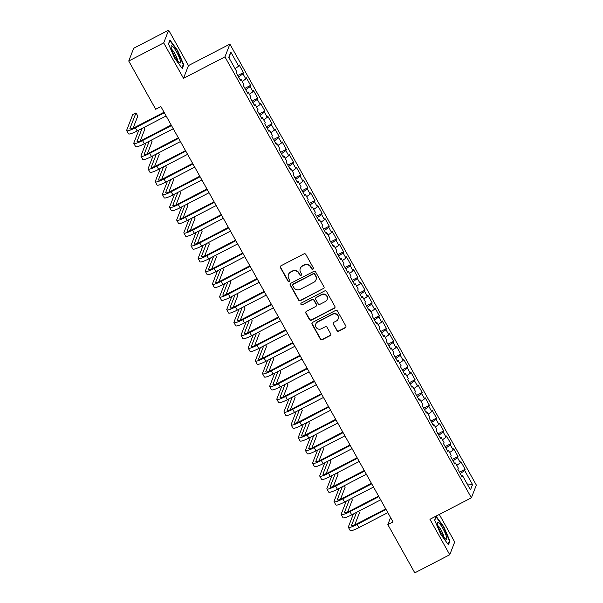 <?xml version="1.0" encoding="UTF-8"?>
<svg xmlns="http://www.w3.org/2000/svg" width="603" height="603" viewBox="0 0 603 603"><rect width="100%" height="100%" fill="white"/><g stroke="black" fill="none" stroke-linecap="round" stroke-linejoin="round"><path stroke-width="0.9" d="M312.934 269.194A1.018 0.987 -158.8 0 0 313.334 267.853L305.879 254.504A1.455 1.41 -158.8 0 0 303.904 253.908L281.021 265.765A1.455 1.41 -158.8 0 0 280.455 267.679L287.91 281.028A1.018 0.987 -158.8 0 0 289.757 280.938A1.018 0.987 -158.8 0 0 289.696 280.101L288.724 278.375A4.666 4.522 -158.8 0 1 290.548 272.247L292.455 271.26A4.666 4.522 -158.8 0 1 298.771 273.174L299.736 274.9A1.018 0.987 -158.8 0 0 301.575 274.81A1.018 0.987 -158.8 0 0 301.515 273.981L300.55 272.255A4.666 4.522 -158.8 0 1 302.374 266.127L304.274 265.139A4.666 4.522 -158.8 0 1 310.59 267.046L311.555 268.772A1.018 0.987 -158.8 0 0 312.934 269.194M300.264 268.456L300.4 268.109A4.666 4.522 -158.8 0 1 302.502 265.78L304.409 264.792A4.666 4.522 -158.8 0 1 310.726 266.699L311.691 268.433A1.018 0.987 -158.8 0 0 313.447 268.501M280.448 266.33A1.455 1.41 -158.8 0 0 280.591 267.34L288.046 280.681A1.018 0.987 -158.8 0 0 289.802 280.757M288.445 274.584L288.581 274.237A4.666 4.522 -158.8 0 1 290.684 271.908L292.591 270.92A4.666 4.522 -158.8 0 1 298.9 272.827L299.872 274.553A1.018 0.987 -158.8 0 0 301.628 274.629M336.821 330.557A1.455 1.41 -158.8 0 0 338.796 331.153L345.218 327.828A1.455 1.41 -158.8 0 0 345.783 325.914L337.499 311.088A1.455 1.41 -158.8 0 0 335.524 310.492L312.648 322.349A1.455 1.41 -158.8 0 0 312.075 324.263L320.359 339.082A1.455 1.41 -158.8 0 0 322.334 339.685L330.09 335.667A1.455 1.41 -158.8 0 0 330.655 333.753L327.112 327.406A1.455 1.41 -158.8 0 0 325.138 326.811L321.293 328.801A3.897 3.776 -158.8 0 1 315.784 324.03A3.897 3.776 -158.8 0 1 317.54 322.085L332.6 314.276A3.897 3.776 -158.8 0 1 338.117 319.047A3.897 3.776 -158.8 0 1 336.361 321L333.843 322.296A1.455 1.41 -158.8 0 0 333.278 324.21L336.956 330.21A1.455 1.41 -158.8 0 0 338.931 330.806L345.346 327.482A1.455 1.41 -158.8 0 0 345.926 326.924M393.013 521.927L160.88 106.565L155.695 109.256L128.741 61.016L163.699 42.896L183.508 78.337L224.949 56.863L471.388 497.814L429.947 519.289L449.755 554.73L414.796 572.85L387.835 524.61L393.013 521.927M323.381 288.762A1.455 1.41 -158.8 0 0 323.954 286.847L315.671 272.028A1.455 1.41 -158.8 0 0 313.696 271.433L290.819 283.289A1.455 1.41 -158.8 0 0 290.247 285.204L298.53 300.023A1.455 1.41 -158.8 0 0 300.505 300.618L323.517 288.422A1.455 1.41 -158.8 0 0 324.097 287.857M326.585 291.558L334.869 306.377A1.455 1.41 -158.8 0 1 334.303 308.291L311.419 320.155A1.455 1.41 -158.8 0 1 309.445 319.552L305.902 313.213A1.455 1.41 -158.8 0 1 306.467 311.299L315.746 306.49A1.455 1.41 -158.8 0 0 316.319 304.575L313.967 300.369A1.455 1.41 -158.8 0 0 311.992 299.766L302.337 304.779A1.018 0.987 -158.8 0 1 300.889 303.528A1.018 0.987 -158.8 0 1 301.349 303.015L324.61 290.963A1.455 1.41 -158.8 0 1 326.585 291.558M224.949 56.863L229.894 44.117L476.332 485.068L471.388 497.814M237.755 75.541L243.446 72.594L239.15 64.913L238.675 66.134L230.813 52.062L228.756 57.368L236.625 71.44L236.15 72.662L240.439 80.342L240.914 79.121L243.77 84.239L243.295 85.46L247.592 93.141L248.067 91.912L250.923 97.03L250.449 98.259L254.737 105.932L255.212 104.711L258.076 109.829L257.602 111.05L261.89 118.731L262.365 117.51L265.23 122.628L264.755 123.849L269.044 131.522L269.518 130.301L272.375 135.419L271.908 136.64L276.197 144.321L276.671 143.099L279.528 148.217L279.053 149.438L283.35 157.119L283.817 155.891L286.681 161.016L286.206 162.237L290.495 169.91L290.97 168.689L293.834 173.807L293.36 175.028L297.648 182.709L298.123 181.488L300.987 186.606L300.513 187.827L304.801 195.508L305.276 194.279L308.133 199.397L307.658 200.626L311.955 208.299L312.429 207.078L315.286 212.196L314.811 213.417L319.1 221.097L319.575 219.876L322.439 224.994L321.964 226.215L326.253 233.896L326.728 232.668L329.592 237.786L329.117 239.014L333.406 246.687L333.881 245.466L336.738 250.584L336.27 251.805L340.559 259.486L341.034 258.265L343.891 263.383L343.416 264.604L347.712 272.277L348.18 271.056L351.044 276.174L350.569 277.395L354.858 285.076L355.333 283.855L358.197 288.973L357.722 290.194L362.011 297.874L362.486 296.646L365.35 301.771L364.875 302.992L369.164 310.666L369.639 309.445L372.496 314.562L372.021 315.784L376.317 323.464L376.792 322.243L379.649 327.361L379.174 328.582L383.463 336.263L383.938 335.034L386.802 340.152L386.327 341.381L390.616 349.054L391.091 347.833L393.955 352.951L393.48 354.172L397.769 361.853L398.244 360.632L401.101 365.75L400.633 366.971L404.922 374.651L405.397 373.423L408.254 378.541L407.779 379.769L412.075 387.443L412.542 386.221L415.407 391.339L414.932 392.561L419.221 400.241L419.696 399.02L422.56 404.138L422.085 405.359L426.374 413.032L426.849 411.811L429.713 416.929L429.238 418.15L433.527 425.831L434.002 424.61L436.858 429.728L436.384 430.949L440.68 438.63L441.155 437.409L444.012 442.527L443.537 443.748L447.825 451.421L448.3 450.2L451.165 455.318L450.69 456.539L454.979 464.22L455.453 462.998L458.318 468.116L457.843 469.338L462.132 477.018L462.607 475.79L461.604 476.076M243.446 72.594L242.971 73.815L245.828 78.933L242.233 81.488M244.908 88.34L250.592 85.385L246.303 77.712L245.828 78.933M250.592 85.385L250.124 86.613L252.981 91.731L249.386 94.287M252.054 101.131L257.745 98.183L253.456 90.51L252.981 91.731M257.745 98.183L257.27 99.405L260.134 104.523L256.539 107.078M259.207 113.929L264.898 110.982L260.609 103.301L260.134 104.523M264.898 110.982L264.423 112.203L267.287 117.321L263.692 119.876M266.36 126.72L272.051 123.773L267.762 116.1L267.287 117.321M272.051 123.773L271.576 125.002L274.433 130.12L270.845 132.675M273.513 139.519L279.204 136.572L274.908 128.891L274.433 130.12M279.204 136.572L278.729 137.793L281.586 142.911L277.991 145.466M280.666 152.318L286.35 149.371L282.061 141.69L281.586 142.911M286.35 149.371L285.875 150.592L288.739 155.71L285.144 158.265M287.812 165.109L293.503 162.162L289.214 154.489L288.739 155.71M293.503 162.162L293.028 163.383L295.892 168.508L292.297 171.056M294.965 177.908L300.656 174.96L296.367 167.28L295.892 168.508M300.656 174.96L300.181 176.182L303.038 181.299L299.45 183.855M302.118 190.706L307.809 187.759L303.513 180.078L303.038 181.299M307.809 187.759L307.334 188.98L310.191 194.098L306.595 196.653M309.271 203.497L314.954 200.55L310.666 192.877L310.191 194.098M314.954 200.55L314.487 201.771L317.344 206.889L313.748 209.445M316.417 216.296L322.108 213.349L317.819 205.668L317.344 206.889M322.108 213.349L321.633 214.57L324.497 219.688L320.902 222.243M323.57 229.095L329.261 226.14L324.972 218.467L324.497 219.688M329.261 226.14L328.786 227.369L331.65 232.487L328.055 235.042M330.723 241.886L336.414 238.939L332.125 231.266L331.65 232.487M336.414 238.939L335.939 240.16L338.796 245.278L335.208 247.833M337.876 254.685L343.567 251.737L339.27 244.057L338.796 245.278M343.567 251.737L343.092 252.959L345.949 258.076L342.353 260.632M345.029 267.476L350.712 264.529L346.424 256.855L345.949 258.076M350.712 264.529L350.237 265.757L353.102 270.875L349.506 273.43M352.175 280.274L357.865 277.327L353.577 269.647L353.102 270.875M357.865 277.327L357.391 278.548L360.255 283.666L356.659 286.221M359.328 293.073L365.019 290.126L360.73 282.445L360.255 283.666M365.019 290.126L364.544 291.347L367.4 296.465L363.813 299.02M366.481 305.864L372.172 302.917L367.875 295.244L367.4 296.465M372.172 302.917L371.697 304.138L374.553 309.264L370.958 311.811M373.634 318.663L379.317 315.716L375.028 308.035L374.553 309.264M379.317 315.716L378.85 316.937L381.707 322.055L378.111 324.61M380.779 331.462L386.47 328.514L382.181 320.834L381.707 322.055M386.47 328.514L385.995 329.735L388.86 334.853L385.264 337.409M387.933 344.253L393.623 341.306L389.334 333.632L388.86 334.853M393.623 341.306L393.148 342.527L396.013 347.645L392.417 350.2M395.086 357.051L400.776 354.104L396.488 346.424L396.013 347.645M400.776 354.104L400.302 355.325L403.158 360.443L399.57 362.998M402.239 369.85L407.93 366.895L403.633 359.222L403.158 360.443M407.93 366.895L407.455 368.124L410.311 373.242L406.716 375.797M409.392 382.641L415.075 379.694L410.786 372.021L410.311 373.242M415.075 379.694L414.6 380.915L417.464 386.033L413.869 388.588M416.537 395.44L422.228 392.493L417.939 384.812L417.464 386.033M422.228 392.493L421.753 393.714L424.618 398.832L421.022 401.387M423.69 408.239L429.381 405.284L425.092 397.611L424.618 398.832M429.381 405.284L428.906 406.512L431.763 411.63L428.175 414.186M430.844 421.03L436.534 418.083L432.238 410.402L431.763 411.63M436.534 418.083L436.059 419.304L438.916 424.422L435.321 426.977M437.997 433.828L443.68 430.881L439.391 423.2L438.916 424.422M443.68 430.881L443.213 432.102L446.069 437.22L442.474 439.775M445.142 446.619L450.833 443.672L446.544 435.999L446.069 437.22M450.833 443.672L450.358 444.901L453.222 450.019L449.627 452.567M452.295 459.418L457.986 456.471L453.697 448.79L453.222 450.019M457.986 456.471L457.511 457.692L460.375 462.81L456.78 465.365M459.448 472.217L465.139 469.27L460.85 461.589L460.375 462.81M465.139 469.27L464.664 470.491L472.533 484.563L470.476 489.87L462.607 475.79M455.453 462.998L454.451 463.277M464.664 470.491L460.24 473.634M472.533 484.563L467.137 483.9M448.3 450.2L447.305 450.479M457.511 457.692L453.087 460.835M441.155 437.409L440.152 437.688M450.358 444.901L445.941 448.044M434.002 424.61L432.999 424.889M443.213 432.102L438.788 435.245M426.849 411.811L425.846 412.098M436.059 419.304L431.635 422.447M419.696 399.02L418.701 399.299M428.906 406.512L424.482 409.656M412.542 386.221L411.548 386.5M421.753 393.714L417.336 396.857M405.397 373.423L404.394 373.709M414.6 380.915L410.183 384.058M398.244 360.632L397.241 360.911M407.455 368.124L403.03 371.267M391.091 347.833L390.088 348.112M400.302 355.325L395.877 358.468M383.938 335.034L382.943 335.321M393.148 342.527L388.724 345.67M376.792 322.243L375.79 322.522M385.995 329.735L381.578 332.879M369.639 309.445L368.637 309.723M378.85 316.937L374.425 320.08M362.486 296.646L361.483 296.932M371.697 304.138L367.272 307.289M355.333 283.855L354.338 284.134M364.544 291.347L360.119 294.49M348.18 271.056L347.185 271.342M357.391 278.548L352.974 281.691M341.034 258.265L340.032 258.544M350.237 265.757L345.821 268.9M333.881 245.466L332.879 245.745M343.092 252.959L338.667 256.102M326.728 232.668L325.726 232.954M335.939 240.16L331.514 243.303M319.575 219.876L318.58 220.155M328.786 227.369L324.361 230.512M312.429 207.078L311.427 207.357M321.633 214.57L317.216 217.713M305.276 194.279L304.274 194.565M314.487 201.771L310.063 204.914M298.123 181.488L297.121 181.767M307.334 188.98L302.91 192.123M290.97 168.689L289.975 168.968M300.181 176.182L295.756 179.325M283.817 155.891L282.822 156.177M293.028 163.383L288.611 166.534M276.671 143.099L275.669 143.378M285.875 150.592L281.458 153.735M269.518 130.301L268.516 130.587M278.729 137.793L274.305 140.936M262.365 117.51L261.363 117.789M271.576 125.002L267.152 128.145M255.212 104.711L254.217 104.99M264.423 112.203L259.999 115.346M248.067 91.912L247.064 92.199M257.27 99.405L252.853 102.548M240.914 79.121L239.911 79.4M250.124 86.613L245.7 89.757M242.971 73.815L238.547 76.958M390.571 517.555L387.835 524.61M449.755 554.73L454.7 541.984L439.301 514.434M183.508 78.337L188.453 65.591L168.644 30.15L163.699 42.896M168.644 30.15L133.678 48.27L128.741 61.016M188.453 65.591L229.894 44.117M230.813 52.062L229.019 57.835M238.675 66.134L235.087 68.689M183.757 64.74L177.606 50.471L169.956 40.039L168.471 43.876L174.629 58.144L182.272 68.576L183.757 64.74L183.048 65.109M436.135 516.304L434.642 520.14L440.801 534.409L448.444 544.841L449.936 541.004L443.778 526.736L436.135 516.304M290.239 283.847A1.455 1.41 -158.8 0 0 290.382 284.857L298.666 299.676A1.455 1.41 -158.8 0 0 300.641 300.279L323.517 288.422M314.66 274.335A1.018 0.987 -158.8 0 0 313.281 273.913L293.194 284.322A1.018 0.987 -158.8 0 0 292.802 285.664L293.819 287.48A4.666 4.522 -158.8 0 0 300.128 289.395L313.861 282.279A4.666 4.522 -158.8 0 0 315.678 276.151L314.796 273.988A1.018 0.987 -158.8 0 0 313.417 273.566L313.281 273.913M292.734 284.835L292.87 284.488A1.018 0.987 -158.8 0 1 293.329 283.975L313.417 273.566M315.964 279.95L316.093 279.604A4.666 4.522 -158.8 0 0 315.814 275.812L315.678 276.151M314.796 273.988L315.814 275.812M305.894 311.857A1.455 1.41 -158.8 0 0 306.038 312.867L309.58 319.213A1.455 1.41 -158.8 0 0 311.555 319.809L334.431 307.952A1.455 1.41 -158.8 0 0 335.012 307.387M316.409 305.759L316.537 305.412A1.455 1.41 -158.8 0 0 316.454 304.229L314.103 300.023A1.455 1.41 -158.8 0 0 312.128 299.427L302.337 304.779M300.972 303.362A1.018 0.987 -158.8 0 0 302.465 304.432M325.379 301.5A3.897 3.776 -158.8 0 0 326.042 295.319A3.897 3.776 -158.8 0 0 321.625 294.777L316.319 297.528A1.455 1.41 -158.8 0 0 315.746 299.442L318.098 303.648A1.455 1.41 -158.8 0 0 320.072 304.251L325.379 301.5M327.135 299.548L327.271 299.209A3.897 3.776 -158.8 0 0 321.753 294.437L321.625 294.777M315.655 298.259L315.791 297.912A1.455 1.41 -158.8 0 1 316.447 297.181L321.753 294.437M333.271 322.861A1.455 1.41 -158.8 0 0 333.414 323.871L336.956 330.21M338.117 319.047L338.253 318.701A3.897 3.776 -158.8 0 0 332.735 313.929L332.6 314.276M315.784 324.03L315.912 323.69A3.897 3.776 -158.8 0 1 317.675 321.738L332.735 313.929M312.068 322.914A1.455 1.41 -158.8 0 0 312.211 323.924L320.495 338.743A1.455 1.41 -158.8 0 0 322.469 339.338L330.225 335.321A1.455 1.41 -158.8 0 0 330.798 334.763M449.22 541.373L449.936 541.004M133.097 128.138L137.778 116.085L135.992 112.882L132.75 114.562L126.683 130.218A11.14 1.801 -29.2 0 0 126.668 130.617A11.14 1.801 -29.2 0 0 135.389 127.768L164.34 112.761M126.668 130.617L128.454 133.813A11.14 1.801 -29.2 0 0 137.175 130.964L166.127 115.964M164.039 112.233L135.728 126.901A7.424 1.198 150.8 0 1 129.909 128.808A7.424 1.198 150.8 0 1 129.916 128.537L135.992 112.882M138.841 130.105L133.828 143.009A11.14 1.801 -29.2 0 0 133.821 143.416A11.14 1.801 -29.2 0 0 142.542 140.559L171.493 125.56M133.821 143.416L135.607 146.612A11.14 1.801 -29.2 0 0 144.328 143.763L173.28 128.756M171.192 125.025L142.873 139.7A7.424 1.198 150.8 0 1 137.062 141.599A7.424 1.198 150.8 0 1 137.069 141.336L142.074 128.424M140.25 140.936L144.931 128.876L144.094 127.384M145.986 142.903L140.981 155.808A11.14 1.801 -29.2 0 0 140.974 156.207A11.14 1.801 -29.2 0 0 149.695 153.358L178.639 138.358M140.974 156.207L142.76 159.411A11.14 1.801 -29.2 0 0 151.481 156.554L180.433 141.554M178.345 137.823L150.026 152.499A7.424 1.198 150.8 0 1 144.215 154.398A7.424 1.198 150.8 0 1 144.223 154.127L149.227 141.223M147.403 153.735L152.077 141.675L151.24 140.175M180.312 60.526A9.656 1.824 62.6 0 0 175.081 49.491A9.656 1.824 62.6 0 0 171.124 46.642A9.656 1.824 62.6 0 0 171.395 48.361A9.656 1.824 62.6 0 0 175.028 56.757A9.656 1.824 62.6 0 0 179.506 62.802A9.656 1.824 62.6 0 0 180.312 60.526M177.553 60.707A6.61 1.251 62.6 0 0 177.372 59.403A6.61 1.251 62.6 0 0 174.795 53.494A6.61 1.251 62.6 0 0 171.712 49.438M168.554 44.072L169.888 40.62L177.297 50.727L183.259 64.544L181.895 68.064M446.491 536.791A9.656 1.824 62.6 0 0 441.253 525.756A9.656 1.824 62.6 0 0 437.303 522.907A9.656 1.824 62.6 0 0 437.574 524.625A9.656 1.824 62.6 0 0 441.208 533.022A9.656 1.824 62.6 0 0 445.677 539.067A9.656 1.824 62.6 0 0 446.491 536.791M443.725 536.971A6.61 1.251 62.6 0 0 443.552 535.668A6.61 1.251 62.6 0 0 440.974 529.758A6.61 1.251 62.6 0 0 437.891 525.703M434.725 520.336L436.067 516.884L443.476 526.992L449.439 540.816L448.074 544.328M153.139 155.695L148.134 168.606A11.14 1.801 -29.2 0 0 148.119 169.006A11.14 1.801 -29.2 0 0 156.848 166.157L185.792 151.149M148.119 169.006L149.906 172.202A11.14 1.801 -29.2 0 0 158.634 169.353L187.578 154.353M185.498 150.614L157.179 165.29A7.424 1.198 150.8 0 1 151.361 167.197A7.424 1.198 150.8 0 1 151.368 166.925L156.381 154.021M154.556 166.526L159.23 154.474L158.393 152.974M160.292 168.493L155.288 181.397A11.14 1.801 -29.2 0 0 155.273 181.804A11.14 1.801 -29.2 0 0 163.993 178.948L192.945 163.948M155.273 181.804L157.059 185A11.14 1.801 -29.2 0 0 165.787 182.151L194.731 167.144M192.643 163.413L164.333 178.089A7.424 1.198 150.8 0 1 158.514 179.988A7.424 1.198 150.8 0 1 158.521 179.724L163.526 166.812M161.702 179.325L166.383 167.265L165.546 165.772M167.446 181.284L162.433 194.196A11.14 1.801 -29.2 0 0 162.426 194.596A11.14 1.801 -29.2 0 0 171.146 191.746L200.098 176.739M162.426 194.596L164.212 197.799A11.14 1.801 -29.2 0 0 172.933 194.942L201.884 179.943M199.797 176.212L171.478 190.887A7.424 1.198 150.8 0 1 165.667 192.787A7.424 1.198 150.8 0 1 165.674 192.515L170.679 179.611M168.855 192.123L173.536 180.063L172.699 178.563M174.591 194.083L169.586 206.995A11.14 1.801 -29.2 0 0 169.579 207.394A11.14 1.801 -29.2 0 0 178.3 204.538L207.251 189.538M169.579 207.394L171.365 210.59A11.14 1.801 -29.2 0 0 180.086 207.741L209.037 192.741M206.95 189.003L178.631 203.678A7.424 1.198 150.8 0 1 172.82 205.578A7.424 1.198 150.8 0 1 172.827 205.314L177.832 192.41M176.008 204.914L180.681 192.862L179.845 191.362M181.744 206.882L176.739 219.786A11.14 1.801 -29.2 0 0 176.724 220.185A11.14 1.801 -29.2 0 0 185.453 217.336L214.397 202.337M176.724 220.185L178.518 223.389A11.14 1.801 -29.2 0 0 187.239 220.532L216.191 205.533M214.103 201.801L185.784 216.477A7.424 1.198 150.8 0 1 179.965 218.376A7.424 1.198 150.8 0 1 179.98 218.113L184.985 205.201M183.161 217.713L187.834 205.653L186.998 204.161M188.897 219.673L183.892 232.585A11.14 1.801 -29.2 0 0 183.877 232.984A11.14 1.801 -29.2 0 0 192.598 230.135L221.55 215.128M183.877 232.984L185.664 236.18A11.14 1.801 -29.2 0 0 194.392 233.331L223.336 218.331M221.256 214.6L192.937 229.268A7.424 1.198 150.8 0 1 187.118 231.175A7.424 1.198 150.8 0 1 187.126 230.904L192.138 218M190.314 230.504L194.988 218.452L194.151 216.952M196.05 232.472L191.045 245.376A11.14 1.801 -29.2 0 0 191.03 245.783A11.14 1.801 -29.2 0 0 199.751 242.926L228.703 227.926M191.03 245.783L192.817 248.979A11.14 1.801 -29.2 0 0 201.538 246.13L230.489 231.122M228.401 227.391L200.09 242.067A7.424 1.198 150.8 0 1 194.272 243.966A7.424 1.198 150.8 0 1 194.279 243.702L199.284 230.791M197.46 243.303L202.141 231.251L201.304 229.751M203.203 245.27L198.191 258.174A11.14 1.801 -29.2 0 0 198.183 258.574A11.14 1.801 -29.2 0 0 206.904 255.725L235.856 240.725M198.183 258.574L199.97 261.777A11.14 1.801 -29.2 0 0 208.691 258.921L237.642 243.921M235.554 240.19L207.236 254.865A7.424 1.198 150.8 0 1 201.425 256.765A7.424 1.198 150.8 0 1 201.432 256.494L206.437 243.589M204.613 256.102L209.294 244.042L208.457 242.549M210.349 258.061L205.344 270.973A11.14 1.801 -29.2 0 0 205.337 271.373A11.14 1.801 -29.2 0 0 214.057 268.523L243.001 253.516M205.337 271.373L207.123 274.569A11.14 1.801 -29.2 0 0 215.844 271.719L244.795 256.72M242.708 252.989L214.389 267.657A7.424 1.198 150.8 0 1 208.578 269.564A7.424 1.198 150.8 0 1 208.585 269.292L213.59 256.388M211.766 268.893L216.439 256.84L215.603 255.34M217.502 270.86L212.497 283.764A11.14 1.801 -29.2 0 0 212.482 284.171A11.14 1.801 -29.2 0 0 221.211 281.315L250.155 266.315M212.482 284.171L214.269 287.367A11.14 1.801 -29.2 0 0 222.997 284.518L251.941 269.511M249.861 265.78L221.542 280.455A7.424 1.198 150.8 0 1 215.723 282.355A7.424 1.198 150.8 0 1 215.731 282.091L220.743 269.179M218.919 281.691L223.592 269.639L222.756 268.139M224.655 283.659L219.65 296.563A11.14 1.801 -29.2 0 0 219.635 296.962A11.14 1.801 -29.2 0 0 228.356 294.113L257.308 279.114M219.635 296.962L221.422 300.166A11.14 1.801 -29.2 0 0 230.15 297.309L259.094 282.31M257.006 278.578L228.695 293.254A7.424 1.198 150.8 0 1 222.876 295.153A7.424 1.198 150.8 0 1 222.884 294.882L227.889 281.978M226.065 294.49L230.745 282.43L229.909 280.93M231.808 296.45L226.796 309.362A11.14 1.801 -29.2 0 0 226.788 309.761A11.14 1.801 -29.2 0 0 235.509 306.912L264.461 291.905M226.788 309.761L228.575 312.957A11.14 1.801 -29.2 0 0 237.296 310.108L266.247 295.108M264.159 291.37L235.841 306.045A7.424 1.198 150.8 0 1 230.029 307.952A7.424 1.198 150.8 0 1 230.037 307.681L235.042 294.777M233.218 307.281L237.899 295.229L237.062 293.729M238.954 309.249L233.949 322.153A11.14 1.801 -29.2 0 0 233.941 322.56A11.14 1.801 -29.2 0 0 242.662 319.703L271.614 304.703M233.941 322.56L235.728 325.756A11.14 1.801 -29.2 0 0 244.449 322.906L273.4 307.899M271.312 304.168L242.994 318.844A7.424 1.198 150.8 0 1 237.183 320.743A7.424 1.198 150.8 0 1 237.19 320.479L242.195 307.568M240.371 320.08L245.044 308.02L244.207 306.528M246.107 322.047L241.102 334.951A11.14 1.801 -29.2 0 0 241.087 335.351A11.14 1.801 -29.2 0 0 249.815 332.502L278.759 317.495M241.087 335.351L242.881 338.554A11.14 1.801 -29.2 0 0 251.602 335.698L280.553 320.698M278.465 316.967L250.147 331.642A7.424 1.198 150.8 0 1 244.328 333.542A7.424 1.198 150.8 0 1 244.343 333.271L249.348 320.366M247.524 332.879L252.197 320.819L251.361 319.319M253.26 334.838L248.255 347.75A11.14 1.801 -29.2 0 0 248.24 348.15A11.14 1.801 -29.2 0 0 256.961 345.293L285.912 330.293M248.24 348.15L250.026 351.345A11.14 1.801 -29.2 0 0 258.755 348.496L287.699 333.497M285.618 329.758L257.3 344.434A7.424 1.198 150.8 0 1 251.481 346.333A7.424 1.198 150.8 0 1 251.489 346.069L256.501 333.165M254.677 345.67L259.35 333.617L258.514 332.117M260.413 347.637L255.408 360.541A11.14 1.801 -29.2 0 0 255.393 360.941A11.14 1.801 -29.2 0 0 264.114 358.092L293.066 343.092M255.393 360.941L257.18 364.144A11.14 1.801 -29.2 0 0 265.9 361.295L294.852 346.288M292.764 342.557L264.453 357.232A7.424 1.198 150.8 0 1 258.634 359.132A7.424 1.198 150.8 0 1 258.642 358.868L263.647 345.956M261.823 358.468L266.503 346.408L265.667 344.916M267.566 360.428L262.554 373.34A11.14 1.801 -29.2 0 0 262.546 373.739A11.14 1.801 -29.2 0 0 271.267 370.89L300.219 355.883M262.546 373.739L264.333 376.943A11.14 1.801 -29.2 0 0 273.053 374.086L302.005 359.087M299.917 355.355L271.599 370.031A7.424 1.198 150.8 0 1 265.787 371.93A7.424 1.198 150.8 0 1 265.795 371.659L270.8 358.755M268.976 371.267L273.656 359.207L272.82 357.707M274.712 373.227L269.707 386.131A11.14 1.801 -29.2 0 0 269.699 386.538A11.14 1.801 -29.2 0 0 278.42 383.681L307.364 368.682M269.699 386.538L271.486 389.734A11.14 1.801 -29.2 0 0 280.207 386.885L309.158 371.878M307.07 368.147L278.752 382.822A7.424 1.198 150.8 0 1 272.94 384.722A7.424 1.198 150.8 0 1 272.948 384.458L277.953 371.546M276.129 384.058L280.802 372.006L279.965 370.506M281.865 386.026L276.86 398.93A11.14 1.801 -29.2 0 0 276.845 399.329A11.14 1.801 -29.2 0 0 285.573 396.48L314.517 381.48M276.845 399.329L278.631 402.533A11.14 1.801 -29.2 0 0 287.36 399.676L316.304 384.676M314.223 380.945L285.905 395.621A7.424 1.198 150.8 0 1 280.086 397.52A7.424 1.198 150.8 0 1 280.094 397.249L285.106 384.345M283.282 396.857L287.955 384.797L287.118 383.304M289.018 398.817L284.013 411.728A11.14 1.801 -29.2 0 0 283.998 412.128A11.14 1.801 -29.2 0 0 292.719 409.279L321.67 394.272M283.998 412.128L285.784 415.324A11.14 1.801 -29.2 0 0 294.513 412.475L323.457 397.475M321.369 393.744L293.058 408.412A7.424 1.198 150.8 0 1 287.239 410.319A7.424 1.198 150.8 0 1 287.247 410.048L292.251 397.143M290.427 409.648L295.108 397.596L294.272 396.096M296.171 411.615L291.159 424.52A11.14 1.801 -29.2 0 0 291.151 424.927A11.14 1.801 -29.2 0 0 299.872 422.07L328.823 407.07M291.151 424.927L292.937 428.122A11.14 1.801 -29.2 0 0 301.658 425.273L330.61 410.266M328.522 406.535L300.204 421.211A7.424 1.198 150.8 0 1 294.392 423.11A7.424 1.198 150.8 0 1 294.4 422.846L299.405 409.934M297.581 422.447L302.261 410.394L301.425 408.894M303.317 424.414L298.312 437.318A11.14 1.801 -29.2 0 0 298.304 437.718A11.14 1.801 -29.2 0 0 307.025 434.869L335.977 419.869M298.304 437.718L300.09 440.921A11.14 1.801 -29.2 0 0 308.811 438.064L337.763 423.065M335.675 419.334L307.357 434.009A7.424 1.198 150.8 0 1 301.545 435.909A7.424 1.198 150.8 0 1 301.553 435.637L306.558 422.733M304.734 435.245L309.407 423.185L308.57 421.685M310.47 437.205L305.465 450.117A11.14 1.801 -29.2 0 0 305.45 450.516A11.14 1.801 -29.2 0 0 314.178 447.667L343.122 432.66M305.45 450.516L307.244 453.712A11.14 1.801 -29.2 0 0 315.964 450.863L344.916 435.863M342.828 432.125L314.51 446.8A7.424 1.198 150.8 0 1 308.691 448.707A7.424 1.198 150.8 0 1 308.706 448.436L313.711 435.532M311.887 448.037L316.56 435.984L315.723 434.484M317.623 450.004L312.618 462.908A11.14 1.801 -29.2 0 0 312.603 463.315A11.14 1.801 -29.2 0 0 321.324 460.458L350.275 445.459M312.603 463.315L314.389 466.511A11.14 1.801 -29.2 0 0 323.118 463.662L352.062 448.655M349.981 444.924L321.663 459.599A7.424 1.198 150.8 0 1 315.844 461.499A7.424 1.198 150.8 0 1 315.851 461.235L320.864 448.323M319.04 460.835L323.713 448.775L322.876 447.283M324.776 462.803L319.771 475.707A11.14 1.801 -29.2 0 0 319.756 476.106A11.14 1.801 -29.2 0 0 328.477 473.257L357.428 458.257M319.756 476.106L321.542 479.31A11.14 1.801 -29.2 0 0 330.263 476.453L359.215 461.453M357.127 457.722L328.816 472.398A7.424 1.198 150.8 0 1 322.997 474.297A7.424 1.198 150.8 0 1 323.004 474.026L328.009 461.122M326.185 473.634L330.866 461.574L330.029 460.074M331.929 475.594L326.916 488.505A11.14 1.801 -29.2 0 0 326.909 488.905A11.14 1.801 -29.2 0 0 335.63 486.048L364.581 471.049M326.909 488.905L328.695 492.101A11.14 1.801 -29.2 0 0 337.416 489.252L366.368 474.252M364.28 470.513L335.961 485.189A7.424 1.198 150.8 0 1 330.15 487.088A7.424 1.198 150.8 0 1 330.158 486.825L335.162 473.92M333.338 486.425L338.019 474.373L337.183 472.873M339.074 488.392L334.07 501.297A11.14 1.801 -29.2 0 0 334.062 501.696A11.14 1.801 -29.2 0 0 342.783 498.847L371.727 483.847M334.062 501.696L335.848 504.899A11.14 1.801 -29.2 0 0 344.569 502.05L373.521 487.043M371.433 483.312L343.115 497.988A7.424 1.198 150.8 0 1 337.303 499.887A7.424 1.198 150.8 0 1 337.311 499.623L342.316 486.711M340.491 499.224L345.165 487.164L344.328 485.671M346.228 501.183L341.223 514.095A11.14 1.801 -29.2 0 0 341.208 514.495A11.14 1.801 -29.2 0 0 349.936 511.645L378.88 496.638M341.208 514.495L342.994 517.698A11.14 1.801 -29.2 0 0 351.722 514.841L380.666 499.842M378.586 496.111L350.268 510.786A7.424 1.198 150.8 0 1 344.449 512.686A7.424 1.198 150.8 0 1 344.456 512.414L349.469 499.51M347.645 512.022L352.318 499.962L351.481 498.462M353.381 513.982L348.376 526.886A11.14 1.801 -29.2 0 0 348.361 527.293A11.14 1.801 -29.2 0 0 357.082 524.437L386.033 509.437M348.361 527.293L350.147 530.489A11.14 1.801 -29.2 0 0 358.875 527.64L387.819 512.633M385.732 508.902L357.421 523.577A7.424 1.198 150.8 0 1 351.602 525.477A7.424 1.198 150.8 0 1 351.609 525.213L356.614 512.301M354.79 524.814L359.471 512.761L358.634 511.261M135.389 127.768L137.175 130.964M129.916 128.537L130.142 128.936M142.542 140.559L144.328 143.763M137.069 141.336L137.296 141.735M149.695 153.358L151.481 156.554M144.223 154.127L144.441 154.534M156.848 166.157L158.634 169.353M151.368 166.925L151.594 167.325M163.993 178.948L165.787 182.151M158.521 179.724L158.747 180.124M171.146 191.746L172.933 194.942M165.674 192.515L165.9 192.922M178.3 204.538L180.086 207.741M172.827 205.314L173.053 205.713M185.453 217.336L187.239 220.532M179.98 218.113L180.199 218.512M192.598 230.135L194.392 233.331M187.126 230.904L187.352 231.303M199.751 242.926L201.538 246.13M194.279 243.702L194.505 244.102M206.904 255.725L208.691 258.921M201.432 256.494L201.658 256.901M214.057 268.523L215.844 271.719M208.585 269.292L208.804 269.692M221.211 281.315L222.997 284.518M215.731 282.091L215.957 282.49M228.356 294.113L230.15 297.309M222.884 294.882L223.11 295.289M235.509 306.912L237.296 310.108M230.037 307.681L230.263 308.08M242.662 319.703L244.449 322.906M237.19 320.479L237.416 320.879M249.815 332.502L251.602 335.698M244.343 333.271L244.562 333.678M256.961 345.293L258.755 348.496M251.489 346.069L251.715 346.469M264.114 358.092L265.9 361.295M258.642 358.868L258.868 359.267M271.267 370.89L273.053 374.086M265.795 371.659L266.021 372.059M278.42 383.681L280.207 386.885M272.948 384.458L273.167 384.857M285.573 396.48L287.36 399.676M280.094 397.249L280.32 397.656M292.719 409.279L294.513 412.475M287.247 410.048L287.473 410.447M299.872 422.07L301.658 425.273M294.4 422.846L294.626 423.246M307.025 434.869L308.811 438.064M301.553 435.637L301.779 436.044M314.178 447.667L315.964 450.863M308.706 448.436L308.924 448.836M321.324 460.458L323.118 463.662M315.851 461.235L316.078 461.634M328.477 473.257L330.263 476.453M323.004 474.026L323.231 474.433M335.63 486.048L337.416 489.252M330.158 486.825L330.384 487.224M342.783 498.847L344.569 502.05M337.311 499.623L337.529 500.023M349.936 511.645L351.722 514.841M344.456 512.414L344.682 512.814M357.082 524.437L358.875 527.64M351.609 525.213L351.835 525.612"/></g></svg>
